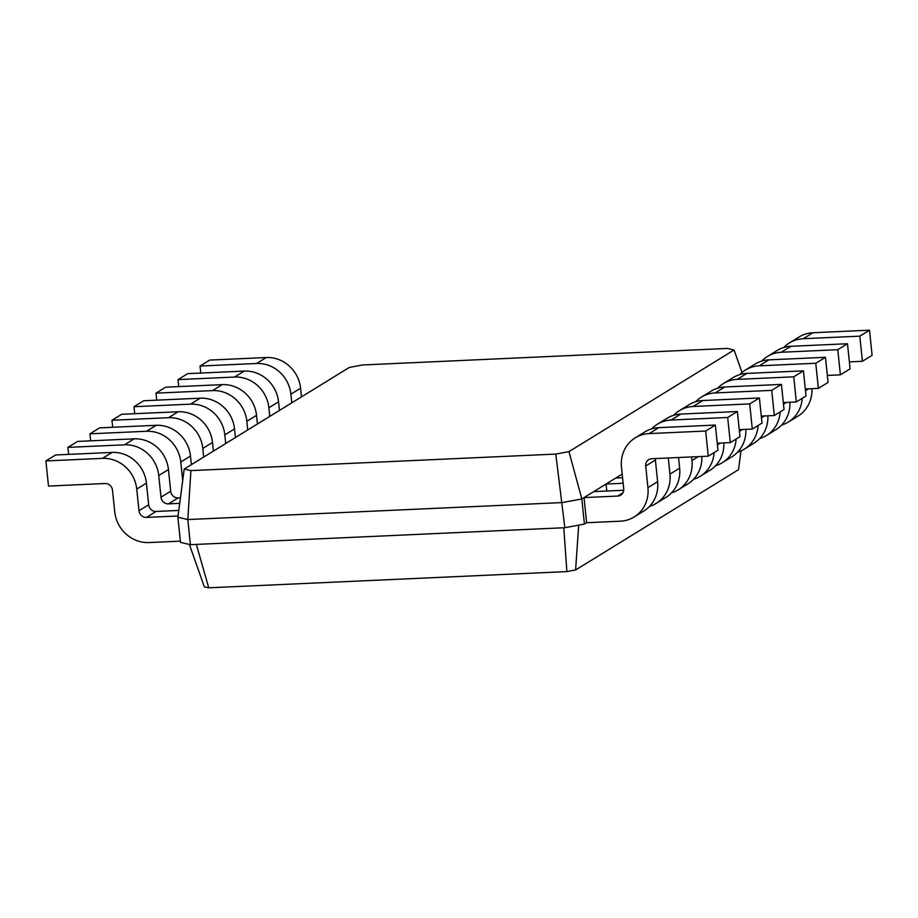 <?xml version="1.0" encoding="UTF-8"?>
<svg xmlns="http://www.w3.org/2000/svg" width="918" height="918" viewBox="0 0 918 918"><rect width="100%" height="100%" fill="white"/><g stroke="black" fill="none" stroke-linecap="round" stroke-linejoin="round"><path stroke-width="1.38" d="M727.377 348.438L362.518 364.974L349.31 367.429L184.208 469.064L190.91 470.613L555.769 454.077L568.976 451.622L734.079 349.988L727.377 348.438M734.079 349.988L741.996 372.478M568.976 451.622L581.828 498.944L622.186 474.101M184.208 469.064L177.885 517.247L187.811 519.554L562.264 502.582L581.828 498.944L584.422 524.075L586.625 522.721L584.032 497.59L617.688 496.064A7.114 6.633 -121.6 0 0 623.701 488.766L621.463 467.124A32.75 30.512 58.4 0 1 635.267 437.829A32.75 30.512 58.4 0 1 649.118 433.594L705.667 431.035L708.26 456.177L651.711 458.736A7.114 6.633 -121.6 0 0 645.698 466.023L647.936 487.676A32.75 30.512 58.4 0 1 634.143 516.972A32.75 30.512 58.4 0 1 620.293 521.194L586.625 522.721M555.769 454.077L564.857 527.712L584.422 524.075M190.91 470.613L187.811 519.554L190.405 544.684L564.857 527.712M593.716 491.623L623.701 490.258M623.127 483.258L606.052 484.027L606.775 491.027M615.737 478.06L622.565 477.762M180.444 497.797L178.138 497.9A7.114 6.633 58.4 0 1 170.691 491.222L168.453 469.568A32.75 30.512 -121.6 0 0 134.166 438.85L77.605 441.42L67.921 447.376L68.643 454.376M179.71 503.351L168.453 503.867A7.114 6.633 58.4 0 1 160.994 497.189L158.757 475.535A32.75 30.512 -121.6 0 0 124.469 444.817L67.921 447.376M178.781 510.431L156.117 511.452A7.114 6.633 58.4 0 1 148.67 504.774L146.432 483.132A32.75 30.512 -121.6 0 0 112.145 452.413L55.585 454.972L45.9 460.939L48.493 486.081L105.054 483.511A7.114 6.633 58.4 0 1 112.501 490.189L114.739 511.842A32.75 30.512 -121.6 0 0 149.026 542.561L180.364 541.138M178.058 515.985L146.432 517.419A7.114 6.633 58.4 0 1 138.974 510.741L136.736 489.087A32.75 30.512 -121.6 0 0 102.449 458.369L45.9 460.939M177.885 517.247L180.49 542.389L190.405 544.684M740.975 450.922L738.508 469.683L575.609 569.963L578.696 525.142M189.395 544.454L204.312 586.786L208.742 587.818L566.876 571.593L575.609 569.963M635.267 437.829L644.952 431.862A32.75 30.512 58.4 0 1 658.803 427.639L715.351 425.068L717.956 450.21L708.26 456.177M655.395 458.575A7.114 6.633 -121.6 0 0 655.395 460.056L657.632 481.709A32.75 30.512 58.4 0 1 643.828 511.005L634.143 516.972M651.608 428.867A32.75 30.512 58.4 0 1 657.288 424.277A32.75 30.512 58.4 0 1 671.138 420.042L727.687 417.483L730.28 442.614L717.233 443.21M668.293 457.99L669.956 474.113A32.75 30.512 58.4 0 1 656.163 503.408A32.75 30.512 58.4 0 1 649.508 506.415M657.288 424.277L666.973 418.31A32.75 30.512 58.4 0 1 680.823 414.075L737.372 411.516L739.977 436.658L730.28 442.614M678.551 457.52L679.653 468.157A32.75 30.512 58.4 0 1 665.848 497.453L656.163 503.408M673.628 415.315A32.75 30.512 58.4 0 1 679.309 410.713A32.75 30.512 58.4 0 1 693.159 406.49L749.708 403.92L752.301 429.062L739.254 429.658M691.61 456.934L691.977 460.561A32.75 30.512 58.4 0 1 678.184 489.856A32.75 30.512 58.4 0 1 671.528 492.851M679.309 410.713L688.993 404.758A32.75 30.512 58.4 0 1 702.844 400.523L759.393 397.964L761.997 423.095L752.301 429.062M701.811 456.464A32.75 30.512 58.4 0 1 687.869 483.889L678.184 489.856M695.649 401.751A32.75 30.512 58.4 0 1 701.329 397.161A32.75 30.512 58.4 0 1 715.179 392.927L771.728 390.368L774.322 415.51L761.274 416.095M714.112 452.574A32.75 30.512 58.4 0 1 700.205 476.304A32.75 30.512 58.4 0 1 693.549 479.299M701.329 397.161L711.014 391.194A32.75 30.512 58.4 0 1 724.864 386.971L781.413 384.401L784.018 409.543L774.322 415.51M723.832 442.912A32.75 30.512 58.4 0 1 709.889 470.337L700.205 476.304M717.669 388.199A32.75 30.512 58.4 0 1 723.35 383.609A32.75 30.512 58.4 0 1 737.2 379.375L793.749 376.816L796.342 401.958L783.295 402.543M736.133 439.022A32.75 30.512 58.4 0 1 722.225 462.741A32.75 30.512 58.4 0 1 715.57 465.747M723.35 383.609L733.034 377.642A32.75 30.512 58.4 0 1 746.885 373.408L803.434 370.849L806.038 395.991L796.342 401.958M745.852 429.36A32.75 30.512 58.4 0 1 731.91 456.785L722.225 462.741M739.69 374.647A32.75 30.512 58.4 0 1 745.37 370.057A32.75 30.512 58.4 0 1 759.22 365.823L815.769 363.253L818.374 388.394L805.315 388.991M758.153 425.47A32.75 30.512 58.4 0 1 744.246 449.189A32.75 30.512 58.4 0 1 737.59 452.184M745.37 370.057L755.055 364.09A32.75 30.512 58.4 0 1 768.905 359.856L825.466 357.297L828.059 382.427L818.374 388.394M767.873 415.797A32.75 30.512 58.4 0 1 753.93 443.222L744.246 449.189M761.71 361.084A32.75 30.512 58.4 0 1 767.391 356.494A32.75 30.512 58.4 0 1 781.241 352.26L837.79 349.701L840.395 374.842L827.336 375.428M780.174 411.907A32.75 30.512 58.4 0 1 766.266 435.637A32.75 30.512 58.4 0 1 759.611 438.632M767.391 356.494L777.076 350.527A32.75 30.512 58.4 0 1 790.926 346.304L847.486 343.734L850.079 368.875L840.395 374.842M789.893 402.245A32.75 30.512 58.4 0 1 775.951 429.67L766.266 435.637M783.731 347.532A32.75 30.512 58.4 0 1 789.411 342.942A32.75 30.512 58.4 0 1 803.261 338.708L859.81 336.149L862.415 361.29L849.357 361.876M802.194 398.355A32.75 30.512 58.4 0 1 788.287 422.073A32.75 30.512 58.4 0 1 781.631 425.08M789.411 342.942L799.096 336.975A32.75 30.512 58.4 0 1 812.946 332.741L869.507 330.182L872.1 355.323L862.415 361.29M811.914 388.693A32.75 30.512 58.4 0 1 797.971 416.118L788.287 422.073M301.471 396.886L300.576 388.234A32.75 30.512 -121.6 0 0 266.289 357.515L209.74 360.086L200.044 366.053L200.767 373.052M291.775 402.841L290.891 394.201A32.75 30.512 -121.6 0 0 256.604 363.482L200.044 366.053M279.451 410.438L278.556 401.797A32.75 30.512 -121.6 0 0 244.268 371.079L187.72 373.637L178.023 379.604L178.746 386.604M269.754 416.405L268.871 407.764A32.75 30.512 -121.6 0 0 234.572 377.046L178.023 379.604M257.43 423.99L256.535 415.349A32.75 30.512 -121.6 0 0 222.248 384.631L165.699 387.189L156.003 393.156L156.726 400.156M247.734 429.957L246.85 421.316A32.75 30.512 -121.6 0 0 212.551 390.598L156.003 393.156M235.41 437.542L234.515 428.901A32.75 30.512 -121.6 0 0 200.227 398.183L143.678 400.753L133.982 406.72L134.705 413.708M225.713 443.509L224.818 434.868A32.75 30.512 -121.6 0 0 190.531 404.149L133.982 406.72M213.389 451.105L212.494 442.465A32.75 30.512 -121.6 0 0 178.207 411.746L121.658 414.305L111.962 420.272L112.684 427.272M203.693 457.072L202.798 448.42A32.75 30.512 -121.6 0 0 168.51 417.701L111.962 420.272M191.369 464.657L190.474 456.016A32.75 30.512 -121.6 0 0 156.186 425.298L99.626 427.857L89.941 433.824L90.664 440.824M182.705 480.562L180.777 461.983A32.75 30.512 -121.6 0 0 146.49 431.265L89.941 433.824M563.778 527.77L566.876 571.593M196.337 544.42L208.742 587.818M705.667 431.035L715.351 425.068M727.687 417.483L737.372 411.516M749.708 403.92L759.393 397.964M771.728 390.368L781.413 384.401M793.749 376.816L803.434 370.849M815.769 363.253L825.466 357.297M837.79 349.701L847.486 343.734M859.81 336.149L869.507 330.182M617.688 496.064L622.874 492.863M178.138 497.9L168.453 503.867M156.117 511.452L146.432 517.419M170.691 491.222L160.994 497.189M148.67 504.774L138.974 510.741M805.488 390.689L808.483 388.842M647.936 487.676L657.632 481.709M645.698 466.023L655.395 460.056M649.118 433.594L658.803 427.639M669.956 474.113L679.653 468.157M671.138 420.042L680.823 414.075M691.977 460.561L698.38 456.625M693.159 406.49L702.844 400.523M717.406 444.909L720.4 443.073M715.179 392.927L724.864 386.971M739.426 431.357L742.421 429.509M737.2 379.375L746.885 373.408M761.447 417.805L764.442 415.957M759.22 365.823L768.905 359.856M783.467 404.241L786.462 402.405M781.241 352.26L790.926 346.304M803.261 338.708L812.946 332.741M266.289 357.515L256.604 363.482M300.576 388.234L290.891 394.201M244.268 371.079L234.572 377.046M278.556 401.797L268.871 407.764M222.248 384.631L212.551 390.598M256.535 415.349L246.85 421.316M200.227 398.183L190.531 404.149M234.515 428.901L224.818 434.868M178.207 411.746L168.51 417.701M212.494 442.465L202.798 448.42M156.186 425.298L146.49 431.265M190.474 456.016L180.777 461.983M134.166 438.85L124.469 444.817M168.453 469.568L158.757 475.535M112.145 452.413L102.449 458.369M146.432 483.132L136.736 489.087"/></g></svg>
